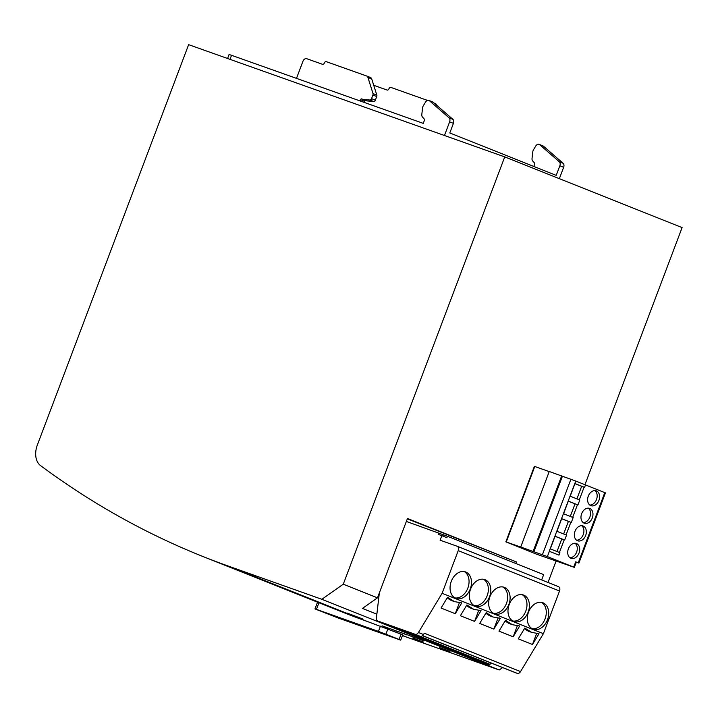 <?xml version="1.0" encoding="UTF-8"?>
<svg xmlns="http://www.w3.org/2000/svg" width="718" height="718" viewBox="0 0 718 718"><rect width="100%" height="100%" fill="white"/><g stroke="black" fill="none" stroke-linecap="round" stroke-linejoin="round"><path stroke-width="1.08" d="M423.234 642.045L412.697 638.069M449.98 651.54L439.443 647.564M559.349 178.665L563.639 167.312A3.752 2.576 -68.3 0 0 563.118 163.282L543.436 146.176A3.752 2.576 -68.3 0 0 542.916 145.853L539.11 144.345A3.752 2.576 111.7 0 0 535.718 146.086L533.519 149.739A3.752 2.576 -68.3 0 0 533.088 150.618A3.752 2.576 -68.3 0 0 532.783 151.866L532.038 158.364A3.752 2.576 111.7 0 0 532.693 160.976L534.3 162.744A1.876 1.292 111.7 0 1 534.479 164.673L533.806 166.45M576.554 540.178A7.88 5.726 109.5 0 0 583.231 534.623A7.88 5.726 109.5 0 0 581.697 525.702M575.019 531.248A7.88 5.726 -70.5 0 1 582.98 525.944A7.88 5.726 -70.5 0 1 585.664 535.493A7.88 5.726 -70.5 0 1 577.703 540.798A7.88 5.726 -70.5 0 1 575.019 531.248M583.187 522.623A7.88 5.726 109.5 0 0 589.864 517.068A7.88 5.726 109.5 0 0 588.329 508.147M581.652 513.693A7.88 5.726 -70.5 0 1 589.613 508.389A7.88 5.726 -70.5 0 1 592.296 517.938A7.88 5.726 -70.5 0 1 584.335 523.242A7.88 5.726 -70.5 0 1 581.652 513.693M589.819 505.068A7.88 5.726 109.5 0 0 596.496 499.513A7.88 5.726 109.5 0 0 594.962 490.591M588.284 496.138A7.88 5.726 -70.5 0 1 596.245 490.834A7.88 5.726 -70.5 0 1 598.929 500.383A7.88 5.726 -70.5 0 1 590.968 505.687A7.88 5.726 -70.5 0 1 588.284 496.138M569.921 557.733A7.88 5.726 109.5 0 0 576.599 552.187A7.88 5.726 109.5 0 0 575.064 543.257M568.387 548.803A7.88 5.726 -70.5 0 1 576.348 543.499A7.88 5.726 -70.5 0 1 579.031 553.048A7.88 5.726 -70.5 0 1 571.07 558.353A7.88 5.726 -70.5 0 1 568.387 548.803M512.805 620.98A14.082 10.223 109.5 0 0 525.764 611.18A14.082 10.223 109.5 0 0 522.157 594.666M509.197 604.466A14.082 10.223 -70.5 0 1 523.404 594.989A14.082 10.223 -70.5 0 1 528.197 612.041A14.082 10.223 -70.5 0 1 513.989 621.519A14.082 10.223 -70.5 0 1 509.197 604.466M493.499 613.289A14.082 10.223 109.5 0 0 506.459 603.479A14.082 10.223 109.5 0 0 502.842 586.965M489.882 596.775A14.082 10.223 -70.5 0 1 504.099 587.297A14.082 10.223 -70.5 0 1 508.891 604.35A14.082 10.223 -70.5 0 1 494.675 613.827A14.082 10.223 -70.5 0 1 489.882 596.775M474.194 605.597A14.082 10.223 109.5 0 0 487.154 595.787A14.082 10.223 109.5 0 0 483.537 579.273M470.577 589.074A14.082 10.223 -70.5 0 1 484.794 579.597A14.082 10.223 -70.5 0 1 489.586 596.649A14.082 10.223 -70.5 0 1 475.37 606.127A14.082 10.223 -70.5 0 1 470.577 589.074M454.889 597.897A14.082 10.223 109.5 0 0 467.84 588.096A14.082 10.223 109.5 0 0 464.232 571.573M451.272 581.383A14.082 10.223 -70.5 0 1 465.488 571.905A14.082 10.223 -70.5 0 1 470.272 588.957A14.082 10.223 -70.5 0 1 456.065 598.435A14.082 10.223 -70.5 0 1 451.272 581.383M532.119 628.681A14.082 10.223 109.5 0 0 545.07 618.871A14.082 10.223 109.5 0 0 541.462 602.357M528.502 612.167A14.082 10.223 -70.5 0 1 542.709 602.68A14.082 10.223 -70.5 0 1 547.502 619.742A14.082 10.223 -70.5 0 1 533.294 629.219A14.082 10.223 -70.5 0 1 528.502 612.167M402.412 635.601A1502.756 1032.52 -68.3 0 0 406.083 636.92L499.216 669.984L502.618 667.587M548.005 582.469L556.073 561.108M584.955 484.686L682.1 227.597L504.736 156.901L188.628 44.66L37.363 444.972A18.767 12.897 111.7 0 0 40.531 465.587A1502.756 1032.52 111.7 0 0 203.418 556.701A1502.756 1032.52 111.7 0 0 228.719 566.224L321.852 599.297L499.216 669.984M362.743 619.239L346.956 612.984L362.823 619.024M389.883 628.905L382.093 625.818L389.946 628.744M398.4 631.93L390.601 628.833L398.463 631.759M406.909 634.954L399.109 631.858L406.971 634.784M415.417 637.97L407.618 634.883L415.48 637.808M423.925 640.995L416.135 637.898L423.988 640.833M401.066 634.182L399.073 639.451L400.698 640.142L402.69 634.883L401.066 634.182L367.194 621.42L228.719 566.224M203.418 556.701L341.894 611.889A1502.756 1032.52 -68.3 0 0 367.194 621.42M515.811 563.513L516.413 561.907L407.465 518.486L377.48 597.834L343.276 584.201L504.736 156.901M521.035 547.161L506.002 541.91L536.534 554.179L574.364 567.373L547.367 556.585L521.053 547.116M321.852 599.297L343.276 584.201M377.48 597.834L362.446 608.424L376.86 614.168M380.441 626.123L378.449 631.391L385.898 634.2L387.891 628.932M399.073 639.451L385.898 634.2M400.698 640.142L337.227 617.651L314.978 608.9L316.45 609.376L318.954 602.743M378.449 631.391L316.45 609.376M444.469 135.505L449.621 121.863L453.417 123.379L449.8 132.965L556.217 175.38L559.834 165.795L563.639 167.312M229.993 59.352L231.528 55.304L423.261 123.379L424.257 120.75A1.876 1.292 111.7 0 0 424.078 118.811L422.471 117.052A3.752 2.576 111.7 0 1 421.816 114.431L422.561 107.942A3.752 2.576 111.7 0 1 423.297 105.806L425.496 102.153A3.752 2.576 111.7 0 1 428.897 100.412A3.752 2.576 111.7 0 1 429.418 100.735L449.1 117.833A3.752 2.576 111.7 0 1 449.621 121.863M231.528 55.304L229.078 54.505L227.579 58.49M407.321 518.854L516.413 561.907M506.693 558.46L506.226 559.69M549.216 471.6L534.389 466.35L505.858 541.839M574.364 567.373L576.357 562.104L575.71 561.826L578.896 563.109L605.427 492.889L575.746 481.042L549.252 471.502L520.73 546.99M539.11 144.345A3.752 2.576 111.7 0 1 539.631 144.659L543.436 146.176M563.118 163.282L559.313 161.765L539.631 144.659M559.313 161.765A3.752 2.576 111.7 0 1 559.834 165.795M453.417 123.379A3.752 2.576 -68.3 0 0 452.896 119.35L433.214 102.243A3.752 2.576 -68.3 0 0 432.694 101.929L428.897 100.412M533.133 551.388L561.655 475.899M562.418 476.205L533.896 551.693M558.963 555.131L549.216 551.262L558.963 555.131L559.896 552.672L550.293 548.866L555.068 536.22L564.671 540.035L566.529 535.116L556.926 531.311L561.7 518.665L571.304 522.48L573.161 517.561L563.558 513.756L568.333 501.11L577.936 504.925L579.794 500.006L570.191 496.201L574.965 483.555L584.569 487.369L585.502 484.91M584.569 487.369L584.084 487.19L579.318 499.818M577.936 504.925L577.452 504.745L572.686 517.373M571.304 522.48L570.819 522.3L566.053 534.928M555.032 536.319L564.186 539.855L559.412 552.483M406.343 521.447L447.431 536.256L543.661 574.615L541.65 579.938M515.784 672.829L422.561 635.672L515.766 672.82A1.122 0.772 -68.3 0 0 515.784 672.829L517.211 673.34A3.752 2.576 -68.3 0 0 520.541 671.572L543.409 633.662L559.528 591.004A3.752 2.576 -68.3 0 0 558.487 586.651A3.752 2.576 -68.3 0 0 558.424 586.624L457.249 546.299M479.014 661.359A3.752 2.576 -68.3 0 0 479.077 661.386A3.752 2.576 -68.3 0 0 479.139 661.413L489.021 664.922A1.122 0.772 -68.3 0 0 490.053 664.338L490.825 662.938A0.754 0.512 -68.3 0 0 490.852 662.894M447.431 536.256L446.892 537.665L441.83 535.646L440.107 540.205L457.124 546.245A3.752 2.576 111.7 0 1 457.186 546.272A3.752 2.576 111.7 0 1 458.228 550.625L442.108 593.283L418.45 632.504A3.752 2.576 111.7 0 1 415.121 634.272L377.839 621.034A3.752 2.576 -68.3 0 1 377.776 621.016A3.752 2.576 -68.3 0 1 376.429 617.911L379.346 592.906M441.83 535.646L438.42 534.434L438.958 533.025M427.488 100.412L390.852 87.399A1.876 1.292 111.7 0 0 388.976 88.727A1.876 1.292 111.7 0 1 387.092 90.046L373.728 85.307M436.454 105.061L436.347 104.729A3.752 2.576 -68.3 0 0 435.135 103.293A3.752 2.576 -68.3 0 0 435.072 103.266L435.135 103.293M363.927 102.315L364.34 101.229A1.122 0.772 111.7 0 1 365.462 100.43L366.674 100.861A1.876 1.292 -68.3 0 0 366.898 100.906L373.701 101.534A1.876 1.292 -68.3 0 0 375.361 100.161L376.726 96.544A1.876 1.292 -68.3 0 0 376.815 95.09L371.736 78.971A3.752 2.576 -68.3 0 0 370.524 77.535A3.752 2.576 -68.3 0 0 370.461 77.517L366.781 76.045M364.34 101.229L360.535 99.712L360.068 100.942M366.674 100.861L362.877 99.344A1.876 1.292 111.7 0 0 363.102 99.398L369.905 100.017A1.876 1.292 111.7 0 0 371.556 98.644L372.92 95.027A1.876 1.292 111.7 0 0 373.01 93.573L367.939 77.454A3.752 2.576 111.7 0 0 366.719 76.027A3.752 2.576 111.7 0 0 366.656 76L326.241 61.649A1.876 1.292 111.7 0 0 324.365 62.978A1.876 1.292 111.7 0 1 322.481 64.297L306.676 58.688A3.752 2.576 -68.3 0 0 302.924 61.335L296.489 78.361M360.535 99.712A1.122 0.772 111.7 0 1 361.666 98.913L365.462 100.43M362.877 99.344L361.666 98.913M564.186 539.855L564.671 540.035M574.938 483.654L584.084 487.19M568.297 501.209L577.452 504.745M561.664 518.764L570.819 522.3M561.754 538.994L557.015 551.532M568.387 521.439L563.648 533.977M575.019 503.883L570.28 516.421M581.652 486.328L576.922 498.866M578.896 563.109L576.339 562.167M444.02 535.045L443.544 536.328M442.108 593.283L543.409 633.662M489.021 664.922L392.791 626.563L420.192 636.292A3.752 2.576 -68.3 0 0 423.521 634.524L424.311 633.213L520.541 671.572M524.786 628.062L531.643 632.37L538.976 633.725L532.478 644.486L518.288 638.832L524.786 628.062M447.556 597.286L454.422 601.594L461.746 602.94L455.248 613.702L441.058 608.047L447.556 597.286M466.862 604.978L473.727 609.286L481.051 610.632L474.562 621.402L460.373 615.748L466.862 604.978M486.167 612.678L493.033 616.977L500.356 618.333L493.867 629.094L479.678 623.439L486.167 612.678M505.472 620.37L512.338 624.678L519.661 626.024L513.173 636.794L498.983 631.131L505.472 620.37M525.8 628.465L524.759 628.106M524.499 628.528A28.532 20.723 109.5 0 0 529.758 631.705L531.643 632.37M536.705 633.312L532.478 644.486M538.976 633.725L537.845 633.321M448.57 597.69L447.529 597.322M447.269 597.753A28.532 20.723 109.5 0 0 452.528 600.921L454.422 601.594M459.475 602.528L455.248 613.702M461.746 602.94L460.615 602.537M467.876 605.382L466.844 605.014M466.583 605.445A28.532 20.723 109.5 0 0 471.843 608.613L473.727 609.286M478.78 610.228L474.562 621.402M481.051 610.632L479.92 610.237M487.181 613.082L486.149 612.714M485.889 613.136A28.532 20.723 109.5 0 0 491.148 616.313L493.033 616.977M498.086 617.92L493.867 629.094M500.356 618.333L499.225 617.929M506.486 620.774L505.454 620.406M505.194 620.837A28.532 20.723 109.5 0 0 510.453 624.005L512.338 624.678M517.4 625.611L513.173 636.794M519.661 626.024L518.54 625.62M406.083 636.92L402.457 635.475M452.896 119.35L449.1 117.833M433.214 102.243L429.418 100.735M506.253 541.964L534.775 466.476M542.404 554.718L570.927 479.229M575.746 481.042L549.216 551.262M549.36 551.316L547.367 556.585M573.718 567.094L575.71 561.826M578.241 562.831L604.78 492.611M559.528 591.004L458.228 550.625M418.45 632.504L423.521 634.524M420.192 636.292L415.121 634.272M377.839 621.034L479.139 661.413M435.835 104.523L436.347 104.729M373.01 93.573L376.815 95.09M371.736 78.971L367.939 77.454M371.556 98.644L375.361 100.161M376.726 96.544L372.92 95.027M363.102 99.398L366.898 100.906M373.701 101.534L369.905 100.017M422.606 635.627L517.211 673.34M490.053 664.338L415.569 634.658M490.825 662.938L422.507 635.708M317.518 602.178L314.978 608.9M377.776 621.016L479.077 661.386M457.186 546.272L558.487 586.651M366.719 76.027L370.524 77.535"/></g></svg>
